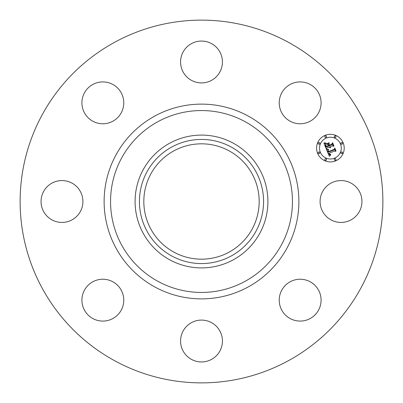 <?xml version="1.0" encoding="UTF-8"?>
<svg xmlns="http://www.w3.org/2000/svg" width="403" height="403" viewBox="0 0 403 403"><rect width="100%" height="100%" fill="white"/><g stroke="black" fill="none" stroke-linecap="round" stroke-linejoin="round"><path stroke-width="0.6" d="M322.652 191.465A20.926 20.926 0 0 1 351.053 183.133A20.926 20.926 0 0 1 359.385 211.535A20.926 20.926 0 0 1 330.984 219.867A20.926 20.926 0 0 1 322.652 191.465M114.543 360.67A181.375 181.375 0 0 1 42.33 114.543A181.375 181.375 0 0 1 288.457 42.33A181.375 181.375 0 0 1 360.67 288.457A181.375 181.375 0 0 1 114.543 360.67M229.151 150.883A57.679 57.679 0 0 1 252.117 229.151A57.679 57.679 0 0 1 173.849 252.117A57.679 57.679 0 0 1 150.883 173.849A57.679 57.679 0 0 1 229.151 150.883M171.743 147.03A62.072 62.072 0 0 0 147.03 231.257A62.072 62.072 0 0 0 231.257 255.97A62.072 62.072 0 0 0 255.97 171.743A62.072 62.072 0 0 0 171.743 147.03M233.337 259.779A66.409 66.409 0 0 1 143.221 169.663A66.409 66.409 0 0 1 233.337 143.221A66.409 66.409 0 0 1 259.779 233.337A66.409 66.409 0 0 1 135.091 201.5A66.409 66.409 0 0 1 233.337 143.221A66.409 66.409 0 0 1 233.337 259.779M108.734 122.925A20.926 20.926 0 0 1 82.761 108.734A20.926 20.926 0 0 1 96.952 82.761A20.926 20.926 0 0 1 122.925 96.952A20.926 20.926 0 0 1 108.734 122.925M211.535 322.652A20.926 20.926 0 0 1 219.867 351.053A20.926 20.926 0 0 1 191.465 359.385A20.926 20.926 0 0 1 183.133 330.984A20.926 20.926 0 0 1 211.535 322.652M191.465 80.348A20.926 20.926 0 0 1 183.133 51.947A20.926 20.926 0 0 1 211.535 43.615A20.926 20.926 0 0 1 219.867 72.016A20.926 20.926 0 0 1 191.465 80.348M122.925 294.266A20.926 20.926 0 0 1 108.734 320.239A20.926 20.926 0 0 1 82.761 306.048A20.926 20.926 0 0 1 96.952 280.075A20.926 20.926 0 0 1 122.925 294.266M280.075 108.734A20.926 20.926 0 0 1 294.266 82.761A20.926 20.926 0 0 1 320.239 96.952A20.926 20.926 0 0 1 306.048 122.925A20.926 20.926 0 0 1 280.075 108.734M80.348 211.535A20.926 20.926 0 0 1 51.947 219.867A20.926 20.926 0 0 1 43.615 191.465A20.926 20.926 0 0 1 72.016 183.133A20.926 20.926 0 0 1 80.348 211.535M294.266 280.075A20.926 20.926 0 0 1 320.239 294.266A20.926 20.926 0 0 1 306.048 320.239A20.926 20.926 0 0 1 280.075 306.048A20.926 20.926 0 0 1 294.266 280.075M335.684 160.868A13.813 13.813 0 0 1 317.64 153.392A13.813 13.813 0 0 1 325.115 135.348A13.813 13.813 0 0 1 343.16 142.823A13.813 13.813 0 0 1 335.684 160.868M326.234 138.053A10.881 10.881 0 0 1 340.454 143.942A10.881 10.881 0 0 1 334.566 158.162A10.881 10.881 0 0 1 320.345 152.274A10.881 10.881 0 0 1 326.234 138.053M326.581 149.684L328.606 149.795L327.83 150.908L328.228 152.243L334.299 149.805L334.636 148.898L335.689 151.447L334.717 150.934L329.165 153.236L329.699 154.228L330.863 154.46L329.74 154.46L329.05 153.357L328.747 153.407L329.498 154.777L330.798 154.817L329.402 156.344L326.581 149.684M326.788 149.191L328.757 149.488L326.788 149.191M328.274 150.319L328.521 151.669L334.132 149.352L334.812 148.032L335.996 150.883L334.792 148.4L334.248 149.503L328.435 151.911L328.274 150.319M326.37 149.17L323.972 143.382L326.022 143.604L325.327 144.939L326.057 147.115L328.667 146.032L328.526 145.69L326.223 146.647L325.629 145.13L325.831 144.088L325.75 144.984L326.314 146.445L328.47 145.554L328.118 144.712L326.808 144.209L329.145 143.241L328.606 144.561L329.135 145.836L331.946 144.672L332.374 143.659L333.508 146.4L332.41 145.79L330.012 146.783L330.571 147.553L329.599 146.954L330.379 147.921L329.13 147.145L326.773 148.123L326.37 149.17M324.133 142.818L326.259 143.115L325.211 143.267L324.133 142.818M326.833 143.72L329.241 142.722L326.833 143.72M328.929 144.022L329.402 145.166L331.79 144.173L332.601 142.692L333.936 145.921L332.581 143.065L331.916 144.289L329.311 145.367L328.929 144.022M318.672 152.062A0.836 0.836 0 0 1 319.765 152.515A0.836 0.836 0 0 1 319.312 153.608A0.836 0.836 0 0 1 318.219 153.155A0.836 0.836 0 0 1 318.672 152.062M325.352 135.927A0.836 0.836 0 0 1 326.445 136.38A0.836 0.836 0 0 1 325.997 137.473A0.836 0.836 0 0 1 324.899 137.02A0.836 0.836 0 0 1 325.352 135.927M318.672 142.612A0.836 0.836 0 0 1 319.765 143.065A0.836 0.836 0 0 1 319.312 144.158A0.836 0.836 0 0 1 318.219 143.705A0.836 0.836 0 0 1 318.672 142.612M341.487 142.612A0.836 0.836 0 0 1 342.58 143.065A0.836 0.836 0 0 1 342.127 144.158A0.836 0.836 0 0 1 341.034 143.705A0.836 0.836 0 0 1 341.487 142.612M334.802 135.927A0.836 0.836 0 0 1 335.895 136.38A0.836 0.836 0 0 1 335.447 137.473A0.836 0.836 0 0 1 334.349 137.02A0.836 0.836 0 0 1 334.802 135.927M335.447 160.288A0.836 0.836 0 0 1 334.349 159.835A0.836 0.836 0 0 1 334.802 158.742A0.836 0.836 0 0 1 335.895 159.195A0.836 0.836 0 0 1 335.447 160.288M325.997 160.288A0.836 0.836 0 0 1 324.899 159.835A0.836 0.836 0 0 1 325.352 158.742A0.836 0.836 0 0 1 326.445 159.195A0.836 0.836 0 0 1 325.997 160.288M342.127 153.608A0.836 0.836 0 0 1 341.034 153.155A0.836 0.836 0 0 1 341.487 152.062A0.836 0.836 0 0 1 342.58 152.515A0.836 0.836 0 0 1 342.127 153.608M245.105 121.686A90.952 90.952 0 0 1 281.314 245.105A90.952 90.952 0 0 1 157.895 281.314A90.952 90.952 0 0 1 121.686 157.895A90.952 90.952 0 0 1 245.105 121.686M248.183 116.044A97.375 97.375 0 0 1 286.956 248.183A97.375 97.375 0 0 1 154.817 286.956A97.375 97.375 0 0 1 116.044 154.817A97.375 97.375 0 0 1 248.183 116.044"/></g></svg>
